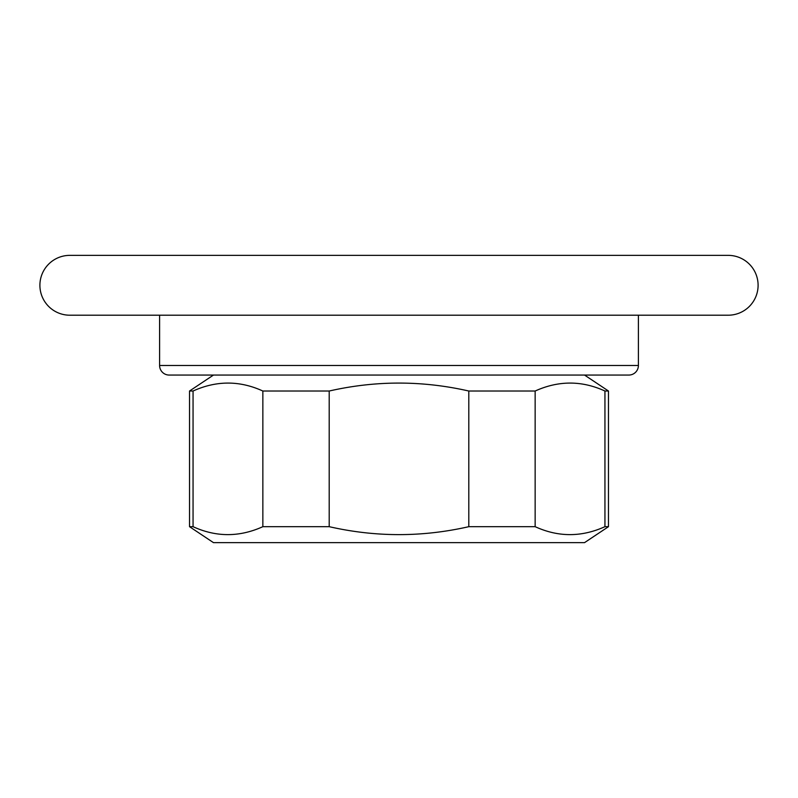 <?xml version="1.0" encoding="UTF-8"?>
<svg xmlns="http://www.w3.org/2000/svg" width="798" height="798" viewBox="0 0 798 798"><rect width="100%" height="100%" fill="white"/><g stroke="black" fill="none" stroke-linecap="round" stroke-linejoin="round"><path stroke-width="1.2" d="M159.6 365.484L638.4 365.484A9.576 9.576 0 0 1 628.824 375.06L169.176 375.06A9.576 9.576 0 0 1 159.6 365.484L159.6 315.21M638.4 365.484L638.4 315.21M69.825 315.21L728.175 315.21A29.925 29.925 0 0 0 758.1 285.285A29.925 29.925 0 0 0 728.175 255.36L69.825 255.36A29.925 29.925 0 0 0 39.9 285.285A29.925 29.925 0 0 0 69.825 315.21M608.475 391.02L584.535 375.06L213.465 375.06L189.525 391.02L193.056 391.02C216.458 380.437 239.719 380.437 262.851 391.02L262.851 526.68L329.205 526.68C375.728 537.263 422.262 537.263 468.795 526.68L535.149 526.68C558.281 537.263 581.543 537.263 604.944 526.68L608.475 526.68L608.475 391.02L604.944 391.02C581.812 380.437 558.55 380.437 535.149 391.02L468.795 391.02C422.262 380.437 375.728 380.437 329.205 391.02L262.851 391.02M608.475 526.68L584.535 542.64L213.465 542.64L189.525 526.68L193.056 526.68C216.188 537.263 239.45 537.263 262.851 526.68M189.525 526.68L189.525 391.02M329.205 526.68L329.205 391.02M193.056 526.68L193.056 391.02M535.149 526.68L535.149 391.02M468.795 391.02L468.795 526.68M604.944 391.02L604.944 526.68"/></g></svg>
